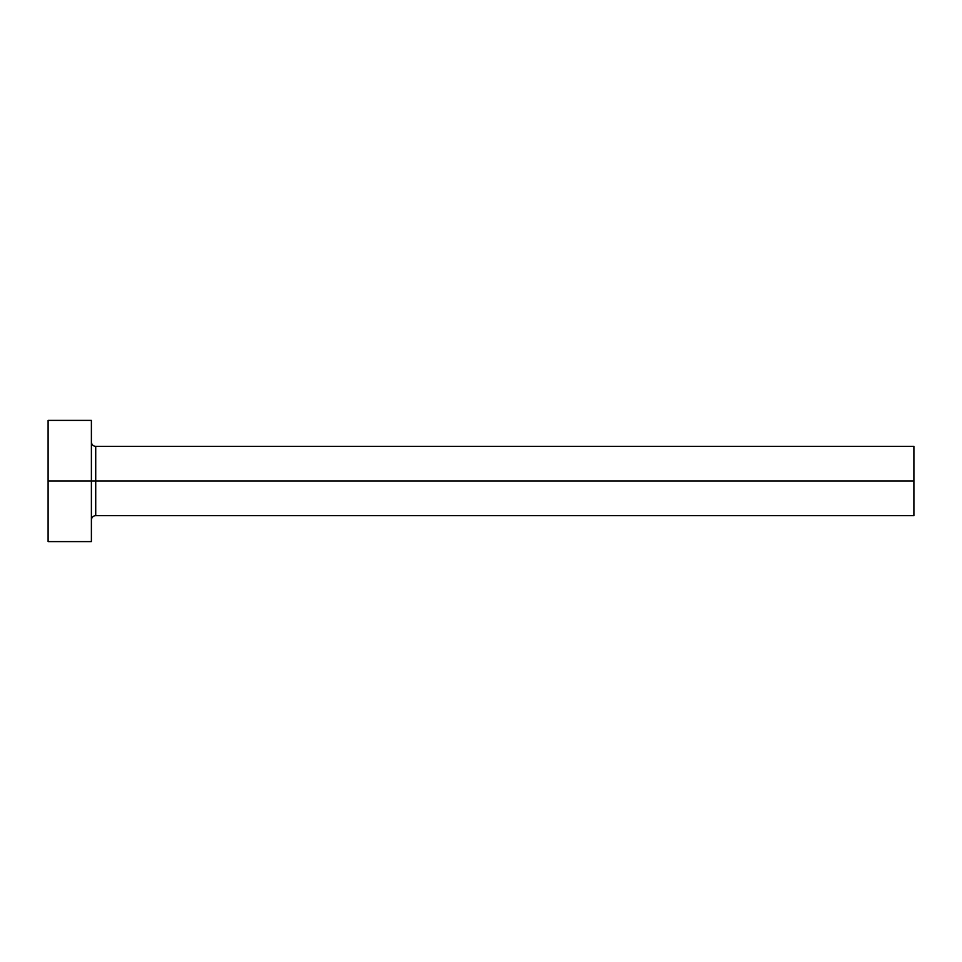 <?xml version="1.0" encoding="UTF-8"?>
<svg xmlns="http://www.w3.org/2000/svg" width="962" height="962" viewBox="0 0 962 962"><rect width="100%" height="100%" fill="white"/><g stroke="black" fill="none" stroke-linecap="round" stroke-linejoin="round"><path stroke-width="1.44" d="M48.1 541.606L48.1 420.394L48.1 481L913.9 481L913.9 515.632L913.9 481L95.719 481L95.719 446.368L95.719 481L48.1 481L48.1 541.606L91.39 541.606L91.39 420.394L91.39 541.606M91.39 519.961C91.655 517.34 93.098 515.897 95.719 515.632L95.719 481L95.719 515.632L913.9 515.632M913.9 481L913.9 446.368L913.9 481M913.9 446.368L95.719 446.368C93.098 446.103 91.655 444.66 91.39 442.039M48.1 420.394L91.39 420.394"/></g></svg>
